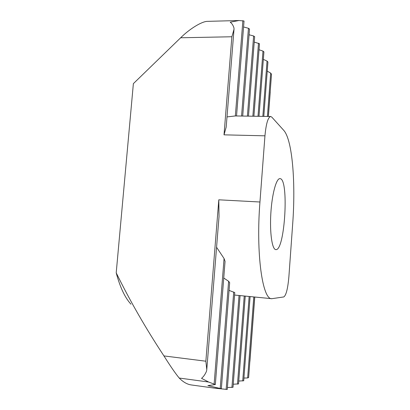 <?xml version="1.0" encoding="UTF-8"?>
<svg xmlns="http://www.w3.org/2000/svg" width="410" height="410" viewBox="0 0 410 410"><rect width="100%" height="100%" fill="white"/><g stroke="black" fill="none" stroke-linecap="round" stroke-linejoin="round"><path stroke-width="0.61" d="M275.669 249.587C272.04 249.167 269.657 232.526 270.846 213.277C271.989 194.027 276.335 178.212 279.953 178.637C289.209 178.165 284.965 251.151 275.833 249.608L275.669 249.587M234.002 29.417L226.187 127.085L224.014 134.839L231.875 36.762L180.666 37.771L133.373 83.645L116.209 272.84C129.914 300.766 145.822 328.461 163.944 355.916L205.861 361.21L218.802 199.808L219.032 216.629M130.949 304.179C124.973 297.716 120.063 287.272 116.209 272.84M270.246 91.666L270.231 92.219M249.962 360.943L249.89 361.512M234.592 295.051L271.825 298.695L283.797 296.937C286.144 295.323 287.846 288.548 288.896 276.612L292.699 223.706C295.743 182.968 292.458 140.035 283.776 130.385L271.799 117.111L270.677 116.496C267.996 117.25 266.09 123.692 264.952 135.823L259.95 202.002C255.773 254.2 262.62 299.956 271.825 298.695M233.023 387.235L227.406 387.542M259.433 43.696L254.231 42.092M254.646 36.751L253.626 35.983L249.07 34.763M229.057 290.382L234.776 292.617L227.258 389.464L215.204 388.234M214.148 388.096L221.359 388.736L207.875 385.625L215.327 384.554L208.664 382.033L179.206 378.04L179.744 378.579C183.588 382.32 187.483 384.447 191.429 384.964L214.379 388.126M249.511 29.12L248.45 28.285L243.566 26.957M223.742 278.006L228.611 281.281L229.661 282.623M244.037 21.007L238.989 20.51L230.22 22.186C231.932 23.416 233.187 25.358 233.977 28.023L234.013 29.325L231.875 36.762M216.572 247.276L224.065 258.525L225.054 261.298M227.002 116.911L235.345 115.948L242.884 20.643M205.861 361.21L206.784 369.671L206.512 371.193C205.225 374.268 203.57 376.652 201.546 378.343L208.664 382.033M238.533 383.888L233.254 384.237M259.023 49.733L262.994 51.106L263.922 51.87L258.997 116.317M243.719 380.741L238.748 381.054M263.348 59.394L267.048 61.064L267.93 62.002L263.799 116.394M248.629 377.554L247.655 377.938L243.924 378.056M267.233 71.14L270.687 73.103L271.512 74.22L268.33 116.46M180.666 37.771C189.195 29.233 201.91 21.156 207.737 21.351L238.989 20.51M179.206 378.04C175.418 373.459 170.329 366.089 163.944 355.916M231.927 387.517L239.025 295.569M252.862 116.22L258.495 43.209M247.394 116.138L253.626 35.983M226.141 389.449L233.715 292.007M241.567 116.045L248.45 28.285M220.211 388.434L228.611 281.281M214.148 383.914L224.065 258.525M237.487 384.16L244.232 296.066M258.003 116.302L262.994 51.106M242.72 380.992L249.142 296.532M262.846 116.379L267.048 61.064M247.655 377.938L253.775 296.973M267.412 116.445L270.687 73.103M264.952 135.823L224.014 134.839M259.95 202.002L218.802 199.808M268.396 116.46L270.226 92.224M249.957 360.938L254.774 297.071M240.075 295.666L233.013 387.312M259.479 43.803L253.898 116.235M254.656 36.613L248.48 116.153M249.521 28.961L242.705 116.066M229.667 282.633L221.359 388.721M244.032 21.069L236.539 115.968M225.059 261.344L215.332 384.529M245.241 296.163L238.528 383.96M250.11 296.625L243.714 380.808M254.702 297.06L248.634 377.507M235.335 115.948L270.677 116.496M219.022 216.629L206.784 369.564"/></g></svg>

